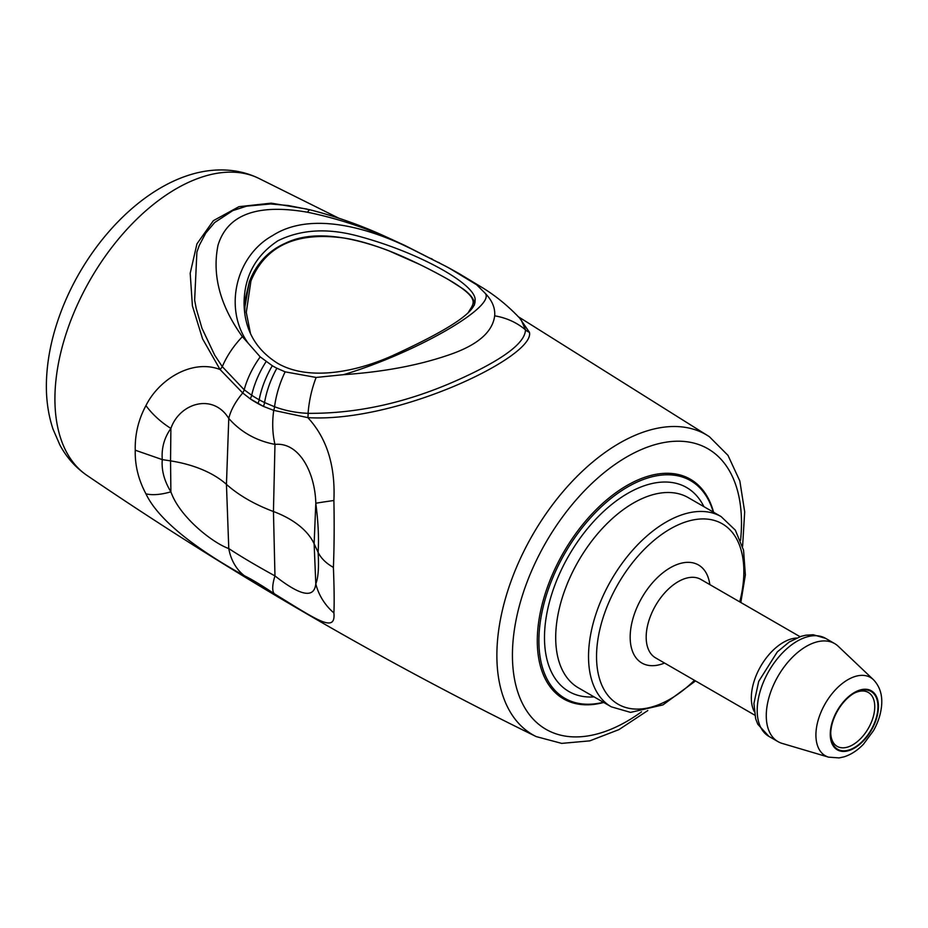 <?xml version="1.0" encoding="UTF-8"?>
<svg xmlns="http://www.w3.org/2000/svg" width="928" height="928" viewBox="0 0 928 928"><rect width="100%" height="100%" fill="white"/><g stroke="black" fill="none" stroke-linecap="round" stroke-linejoin="round"><path stroke-width="1.39" d="M392.057 355.842C353.765 372.905 308.003 380.724 277.878 363.451C255.629 349.566 244.354 329.475 244.052 303.178C244.331 276.382 255.606 255.583 277.878 240.793C301.287 229.216 328.558 227.789 359.658 236.524C420.326 252.938 477.758 285.348 475.043 300.66C476.192 313.42 440.742 333.523 392.057 355.842M343.569 374.668C416.08 352.86 497.396 305.915 484.95 293.051L476.644 284.78L449.697 268.436A121.232 11.066 -155.4 0 0 445.127 265.953L411.603 248.994C365.829 226.165 309.43 211.828 272.681 235.526C235.294 256.186 223.428 309.337 248.263 343.302L260.2 356.874L272.31 365.725A120.988 96.315 -47.8 0 0 276.869 368.219L285.151 371.85L316.123 377.452L343.569 374.668C384.343 371.884 420.14 365.064 450.938 354.206C478.024 344.659 492.594 331.876 494.682 315.845C495.32 307.876 492.072 300.278 484.95 293.051M288.248 205.517L270.605 203.963L246.72 206.132L232.847 210.586L214.704 222.488L205.761 233.079L199.276 245.375L196.887 252.149L194.648 300.173L196.214 308.479L201.944 328.222L214.716 355.215L222.302 366.653A11.322 6.078 -35.1 0 1 220.04 369.495L242.73 392.985L250.235 398.854L263.436 406.406A11.322 6.705 -64.6 0 0 264.561 402.543A157.238 126.672 -67.8 0 1 259.179 399.782A156.588 126.138 112 0 1 251.697 395.247A11.322 6.589 -55.9 0 1 250.235 398.854A162.168 130.5 -69.8 0 0 257.914 403.552A162.806 131.034 -69.7 0 0 263.436 406.406L273.737 410.373L307.841 417.635C397.578 423.075 535.723 356.364 529.412 332.294L519.552 317.933M266.092 361.63A67.941 40.89 -59 0 0 251.697 395.247L244.18 389.772L222.302 366.653A67.941 42.328 -45.6 0 1 242.382 336.678C220.064 305.614 211.944 275.106 218.034 245.166C227.476 214.484 257.3 203.499 307.516 212.234C340.077 218.95 371.594 229.692 402.102 244.47L411.603 248.994M260.2 356.874A67.941 41.296 -54.9 0 0 244.18 389.772A11.322 6.612 -51.5 0 1 242.73 392.985A56.62 30.079 -37.9 0 0 228.775 418.447L226.444 484.37A158.526 91.524 0 0 0 273.447 511.514L274.966 575.905C300.626 596.101 314.232 598.722 315.798 583.793A56.62 53.198 21.9 0 0 333.894 612.932C334.37 603.177 334.208 588.004 333.396 567.391C326.088 563.296 320.995 558.273 318.107 552.346C319.012 567.507 318.246 577.993 315.798 583.793L314.128 543.785L318.107 552.346C319.012 538.298 318.246 521.942 315.798 503.266C315.149 473.512 299.709 441.948 274.966 444.384C256.302 440.8 240.897 432.158 228.775 418.447C212.86 392.614 179.475 403.262 170.891 428.434A56.62 33.048 -144.8 0 1 145.94 405.617C138.423 419.572 134.862 434.432 135.256 450.196C134.862 465.253 138.423 479.799 145.94 493.824A56.62 24.395 148.8 0 0 170.891 491.817L170.543 460.88L162.272 459.604C161.391 470.252 164.268 480.994 170.891 491.817C179.51 516.919 212.79 542.996 228.775 548.552A56.62 45.716 118.1 0 0 244.389 575.754C222.697 563.772 162.62 529.215 145.94 493.824M316.123 377.464A67.941 35.809 -77.7 0 0 308.084 413.331C296.322 412.867 285.14 410.675 274.56 406.754A11.322 6.577 -69.6 0 1 273.737 410.373A56.62 32.712 -84.8 0 0 274.966 444.384L273.447 511.514A96.245 55.564 0 0 1 314.128 543.785L315.798 503.266A56.62 0.8 -7.3 0 1 333.894 500.505C335.46 465.67 326.772 438.039 307.841 417.635A11.322 6.264 -87.3 0 0 308.084 413.331C357.918 413.749 408.482 402.346 459.754 379.111C503.278 359.345 525.178 342.919 525.468 329.834L521.014 319.557M333.894 612.932C335.901 633.569 317.248 620.043 274.259 593.723A56.62 14.848 122.6 0 1 274.966 575.905C256.302 565.651 240.897 556.533 228.775 548.552L226.444 484.37A96.245 55.564 0 0 0 170.543 460.88L170.891 428.434C164.268 437.726 161.391 448.12 162.272 459.604L135.256 450.208M242.382 336.678L248.263 343.302M306.994 209.09L271.185 203.162L238.948 206.677L213.382 220.655L196.933 243.867L190.194 273.331L192.409 305.904L202.571 338.848L220.04 369.495C192.084 358.776 159.036 379.239 145.94 405.617M333.396 567.391C334.208 547.218 334.37 524.923 333.894 500.517M274.259 593.723C261.209 585.034 251.256 579.049 244.389 575.754M468.072 312.968C472.909 303.85 480.716 300.359 455.555 283.864C450.231 280.279 430.058 269.375 418.934 264.109L389.064 250.908C371.768 244.238 356.839 239.969 344.276 238.078C296.45 231.455 265.338 245.769 250.931 281.022L246.28 312.446L250.537 333.79M249.261 282.182L245.096 299.872L244.783 313.652M828.588 757.155L782.165 743.409A56.62 32.689 -60 0 1 778 741.634A56.62 32.689 -60 0 1 774.265 683.391A56.62 32.689 -60 0 1 825.502 640.958A56.62 32.689 -60 0 1 834.62 643.568A56.62 32.689 -60 0 1 838.239 646.282L873.352 679.621C879.802 686.302 882.551 694.956 881.6 705.57C880.823 714.096 878.108 722.483 873.457 730.73L863.504 744.175C857.553 750.404 851.046 754.626 843.97 756.865L839.086 757.909L828.588 757.155A45.194 26.088 -60 0 1 821.036 712.066A45.194 26.088 -60 0 1 863.191 675.375A45.194 26.088 -60 0 1 873.352 679.621M875.069 721.439A33.408 19.291 -60 0 1 848.505 750.137A33.408 19.291 -60 0 1 830.722 733.967A33.408 19.291 -60 0 1 854.352 693.065A33.408 19.291 -60 0 1 875.069 721.439M830.746 733.027A31.134 17.98 120 0 0 837.172 746.379A31.134 17.98 120 0 0 872.065 720.441A31.134 17.98 120 0 0 868.318 692.45A31.134 17.98 120 0 0 853.528 693.552M603.745 702.473A126.811 73.219 -60 0 1 543.715 598.618A126.811 73.219 -60 0 1 669.958 473.361A126.811 73.219 -60 0 1 713.574 512.244M603.397 702.276A125.686 72.57 -60 0 1 545.525 598.096A125.686 72.57 -60 0 1 670.376 474.858A125.686 72.57 -60 0 1 713.226 512.036M288.144 205.494L310.138 209.832C334.904 216.178 359.101 224.657 382.73 235.294L404.643 245.34A67.941 27.55 115.5 0 0 404.643 245.34L446.554 266.661A67.941 40.82 118.4 0 0 445.127 265.953M446.554 266.661L451.24 269.213A67.941 42.444 118.8 0 0 449.697 268.436M439.628 262.96A67.941 38.419 117.9 0 0 438.19 262.264M432.286 259.121A67.941 35.218 117.3 0 0 430.743 258.413M451.24 269.213L459.151 273.632A67.941 45.855 119.6 0 0 457.11 272.565M459.151 273.632L483.743 288.492A67.941 52.212 123.3 0 0 476.644 284.78M272.31 365.725A67.941 40.449 -62.1 0 0 259.179 399.782A11.322 6.67 -61 0 1 257.914 403.552M404.643 245.34A67.941 27.55 115.5 0 0 402.102 244.47M276.869 368.219A67.941 40.09 -64.2 0 0 264.561 402.543L274.56 406.754A67.941 39.196 -68.8 0 1 285.151 371.85M310.138 209.832A67.941 6.786 103.6 0 0 307.516 212.234M529.412 332.294A11.322 10.974 -174.5 0 1 525.468 329.834A67.941 60.738 158.4 0 0 494.682 315.845M641.526 711.822A161.971 93.519 -60 0 1 572.054 736.82A161.971 93.519 -60 0 1 526.454 583.677A161.971 93.519 -60 0 1 681.871 441.299A161.971 93.519 -60 0 1 740.567 540.282M647.802 710.546L618.941 729.617L589.802 740.857L561.695 743.386L536.222 736.6A173.281 100.038 -60 0 1 519.9 559.572A173.281 100.038 -60 0 1 678.136 426.613A173.281 100.038 -60 0 1 709.375 436.705L727.981 455.37L739.836 480.982L744.685 511.827L742.597 546.348M536.222 736.6C380.248 660.133 230.469 573.04 86.884 475.345A171.715 99.145 -60 0 1 80.724 297.679A171.715 99.145 -60 0 1 234.552 172.237A171.715 99.145 -60 0 1 258.448 178.199L338.65 218.115M250.931 281.022L249.319 281.764C256.453 263.424 268.621 250.514 285.812 243.032C308.862 231.814 341.701 233.821 384.331 249.064C400.455 254.98 424.966 266.266 448.56 279.653L463.443 289.13C469.672 293.863 473.187 298.016 473.964 301.588L474.475 305.034M694.457 680.317A104.168 60.146 -60 0 1 634.88 709.05A104.168 60.146 -60 0 1 605.555 610.566A104.168 60.146 -60 0 1 705.512 518.984A104.168 60.146 -60 0 1 739.744 601.878M664.541 663.044A56.62 32.689 -60 0 1 632.212 621.366A56.62 32.689 -60 0 1 689.388 562.368A56.62 32.689 -60 0 1 709.827 584.605M754.754 715.14L655.562 657.859A45.286 26.146 -60 0 1 652.57 611.274A45.286 26.146 -60 0 1 693.552 577.32A45.286 26.146 -60 0 1 700.849 579.42L800.052 636.689M754.186 711.451A45.286 26.146 -60 0 1 760.716 666.281A45.286 26.146 -60 0 1 796.572 638.035M816.42 635.715A56.62 32.689 -60 0 1 825.537 638.325L813.183 634.729L805.643 635.228L801.003 636.376L789.218 642.002L777.304 651.908L758.721 681.349L753.93 703.436L755.636 718.724L757.793 724.258L768.918 736.391A56.62 32.689 -60 0 1 765.182 678.159A56.62 32.689 -60 0 1 816.42 635.715M865.894 689.249A34.081 19.674 -60 0 1 866.88 736.855A34.081 19.674 -60 0 1 830.258 734.895A34.081 19.674 -60 0 1 865.894 689.249M594.082 696.893A117.763 67.988 -60 0 1 587.842 696.951A117.763 67.988 -60 0 1 571.393 551.29A117.763 67.988 -60 0 1 703.911 506.665M721.114 516.594A109.829 63.417 -60 0 0 611.274 580A109.829 63.417 -60 0 0 611.274 706.823L578.446 687.868A109.829 63.417 -60 0 1 578.446 561.046A109.829 63.417 -60 0 1 688.286 497.64L721.114 516.594L735.359 530.178L743.56 550.234L745.358 574.954L740.822 602.492M521.246 319.824C509.843 307.481 497.338 297.03 483.743 288.492M709.375 436.705L518.578 316.889M258.448 178.199C248.344 173.374 237.638 170.671 226.328 170.091C159.778 166.228 88.728 235.387 59.984 314.522C51.423 337.908 46.899 360.748 46.4 383.055C46.064 399.504 48.268 414.886 53.035 429.188L59.868 444.953C66.514 457.353 75.516 467.48 86.884 475.345M244.621 308.572L249.319 281.764M244.621 312.411L244.621 309.036M834.62 643.568L825.537 638.325M778 741.634L768.918 736.391M611.274 706.823L630.576 712.391L663.01 704.874L695.536 680.943"/></g></svg>
